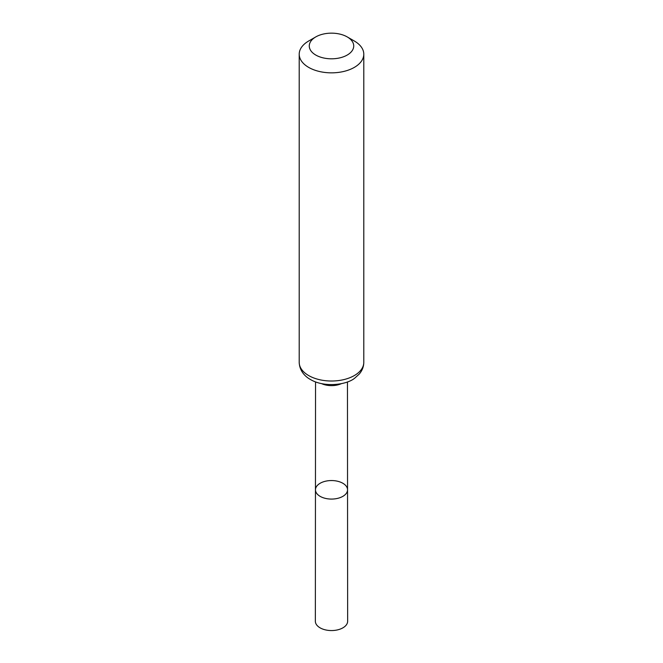 <?xml version="1.0" encoding="UTF-8"?>
<svg xmlns="http://www.w3.org/2000/svg" width="663" height="663" viewBox="0 0 663 663"><rect width="100%" height="100%" fill="white"/><g stroke="black" fill="none" stroke-linecap="round" stroke-linejoin="round"><path stroke-width="0.99" d="M347.545 489.808A16.045 9.265 180 0 1 331.5 499.073A16.045 9.265 180 0 1 315.455 489.808A16.045 9.265 0 0 0 320.154 496.363A16.045 9.265 0 0 0 337.641 498.369A16.045 9.265 0 0 0 347.545 489.808A16.045 9.265 0 0 0 331.5 480.551A16.045 9.265 0 0 0 315.455 489.808L315.356 621.231A16.144 9.323 0 0 0 320.08 627.828A16.144 9.323 0 0 0 337.682 629.85A16.144 9.323 0 0 0 347.644 621.231L347.462 381.888M354.332 41.015L347.221 36.913A22.227 12.829 180 0 1 347.221 36.913A22.227 12.829 180 0 1 347.213 55.054A22.227 12.829 180 0 1 315.787 55.054A22.227 12.829 180 0 1 315.779 36.913A22.227 12.829 180 0 1 347.213 36.913L354.332 41.015A32.288 18.647 180 0 1 363.788 54.2A32.288 18.647 180 0 1 331.5 72.847A32.288 18.647 180 0 1 299.212 54.2A32.288 18.647 180 0 1 308.668 41.015L315.779 36.913M321.58 383.637A15.962 9.216 0 0 0 341.42 383.637M308.668 375.556A32.288 18.647 0 0 0 343.857 379.601A32.288 18.647 0 0 0 363.788 362.379C363.722 366.722 362.205 370.617 359.238 374.073L354.896 378.001C347.155 384.822 324.414 387.872 310.45 379.501C305.941 377.073 299.593 371.628 299.212 362.379A32.288 18.647 0 0 0 308.668 375.556M315.538 381.888L315.455 489.808M299.212 54.2L299.212 362.379M363.788 54.2L363.788 362.379"/></g></svg>
